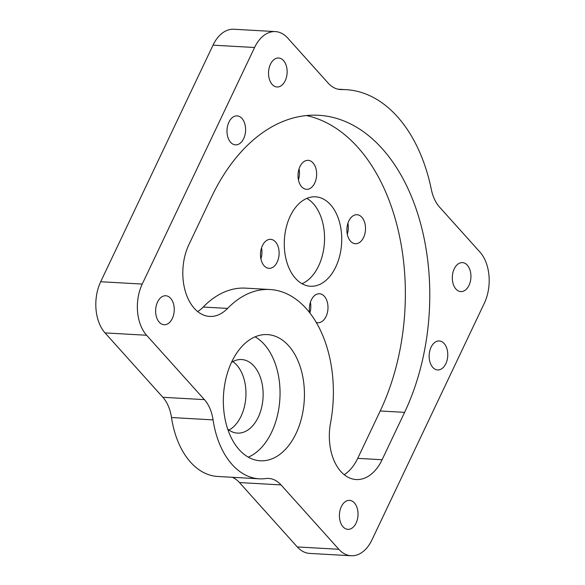 <?xml version="1.0" encoding="UTF-8"?>
<svg xmlns="http://www.w3.org/2000/svg" width="585" height="585" viewBox="0 0 585 585"><rect width="100%" height="100%" fill="white"/><g stroke="black" fill="none" stroke-linecap="round" stroke-linejoin="round"><path stroke-width="0.88" d="M232.852 361.581A36.84 23.583 -86.8 0 1 241.078 416.213A36.84 23.583 -86.8 0 1 228.984 430.077M231.484 362.393A36.84 23.583 -86.8 0 1 241.583 359.534A36.84 23.583 -86.8 0 1 261.144 379.782A36.84 23.583 -86.8 0 1 258.256 417.185A36.84 23.583 -86.8 0 1 237.43 433.097A36.84 23.583 -86.8 0 1 227.719 429.119M445.85 363.68A14.515 9.294 93.2 0 0 446.991 348.938A14.515 9.294 93.2 0 0 439.284 340.953A14.515 9.294 93.2 0 0 431.072 347.227A14.515 9.294 93.2 0 0 429.938 361.969A14.515 9.294 93.2 0 0 437.646 369.947A14.515 9.294 93.2 0 0 445.85 363.68M228.911 122.148A14.515 9.294 -86.8 0 1 237.115 115.881A14.515 9.294 -86.8 0 1 244.822 123.859A14.515 9.294 -86.8 0 1 243.682 138.601A14.515 9.294 -86.8 0 1 235.477 144.868A14.515 9.294 -86.8 0 1 227.77 136.89A14.515 9.294 -86.8 0 1 228.911 122.148M314.715 183.054A14.515 9.294 93.2 0 0 315.856 168.312A14.515 9.294 93.2 0 0 308.149 160.334A14.515 9.294 93.2 0 0 299.944 166.601A14.515 9.294 93.2 0 0 298.803 181.343A14.515 9.294 93.2 0 0 306.511 189.321A14.515 9.294 93.2 0 0 314.715 183.054M298.43 179.829A14.515 9.294 93.2 0 0 299.052 168.853M363.585 237.452A14.515 9.294 93.2 0 0 364.718 222.717A14.515 9.294 93.2 0 0 357.011 214.732A14.515 9.294 93.2 0 0 348.806 221.006A14.515 9.294 93.2 0 0 347.665 235.748A14.515 9.294 93.2 0 0 355.373 243.726A14.515 9.294 93.2 0 0 363.585 237.452M347.293 234.234A14.515 9.294 93.2 0 0 347.914 223.258M316.295 322.445A14.515 9.294 93.2 0 0 317.852 322.737A14.515 9.294 93.2 0 0 326.064 316.47A14.515 9.294 93.2 0 0 327.205 301.728A14.515 9.294 93.2 0 0 319.49 293.75A14.515 9.294 93.2 0 0 311.286 300.017A14.515 9.294 93.2 0 0 309.662 312.646M309.882 312.924A14.515 9.294 93.2 0 0 310.394 302.269M277.195 262.065A14.515 9.294 93.2 0 0 278.336 247.331A14.515 9.294 93.2 0 0 270.628 239.345A14.515 9.294 93.2 0 0 262.424 245.62A14.515 9.294 93.2 0 0 261.283 260.362A14.515 9.294 93.2 0 0 268.99 268.339A14.515 9.294 93.2 0 0 277.195 262.065M260.91 258.848A14.515 9.294 93.2 0 0 261.532 247.872M356.111 523.085A14.515 9.294 93.2 0 0 357.252 508.343A14.515 9.294 93.2 0 0 349.545 500.365A14.515 9.294 93.2 0 0 341.333 506.632A14.515 9.294 93.2 0 0 340.192 521.374A14.515 9.294 93.2 0 0 347.907 529.352A14.515 9.294 93.2 0 0 356.111 523.085M172.326 318.467A14.515 9.294 93.2 0 0 173.467 303.725A14.515 9.294 93.2 0 0 165.752 295.747A14.515 9.294 93.2 0 0 157.548 302.021A14.515 9.294 93.2 0 0 156.407 316.756A14.515 9.294 93.2 0 0 164.114 324.741A14.515 9.294 93.2 0 0 172.326 318.467M469.009 285.326A14.515 9.294 93.2 0 0 470.143 270.592A14.515 9.294 93.2 0 0 462.435 262.606A14.515 9.294 93.2 0 0 454.231 268.881A14.515 9.294 93.2 0 0 453.09 283.615A14.515 9.294 93.2 0 0 460.797 291.601A14.515 9.294 93.2 0 0 469.009 285.326M285.217 80.715A14.515 9.294 93.2 0 0 286.358 65.973A14.515 9.294 93.2 0 0 278.65 57.995A14.515 9.294 93.2 0 0 270.445 64.262A14.515 9.294 93.2 0 0 269.305 79.004A14.515 9.294 93.2 0 0 277.012 86.982A14.515 9.294 93.2 0 0 285.217 80.715M335.79 266.906A44.782 28.665 93.2 0 0 339.307 221.437A44.782 28.665 93.2 0 0 315.527 196.823A44.782 28.665 93.2 0 0 290.211 216.165A44.782 28.665 93.2 0 0 286.694 261.634A44.782 28.665 93.2 0 0 310.474 286.248A44.782 28.665 93.2 0 0 335.79 266.906M302.006 283.703A44.782 28.665 93.2 0 0 318.613 265.941A44.782 28.665 93.2 0 0 306.825 198.395M248.296 457.163A63.202 40.46 93.2 0 0 271.667 432.125A63.202 40.46 93.2 0 0 255.097 336.843M296.047 433.5A63.202 40.46 93.2 0 0 301.012 369.325A63.202 40.46 93.2 0 0 267.447 334.591A63.202 40.46 93.2 0 0 231.726 361.881A63.202 40.46 93.2 0 0 226.761 426.055A63.202 40.46 93.2 0 0 260.325 460.79A63.202 40.46 93.2 0 0 296.047 433.5M351.154 555.75L309.604 553.403A36.84 23.583 -86.8 0 1 297.282 546.938L338.839 549.286A36.84 23.583 93.2 0 0 351.154 555.75A36.84 23.583 93.2 0 0 371.98 539.838L484.307 303.271A36.84 23.583 93.2 0 0 479.956 252.091L439.518 207.068A36.84 23.583 -86.8 0 1 431.357 189.562A153.489 98.258 93.2 0 0 346.035 89.666A153.489 98.258 93.2 0 0 341.545 89.571A36.84 23.583 -86.8 0 1 340.47 89.549A36.84 23.583 -86.8 0 1 328.156 83.085L287.718 38.062A36.84 23.583 93.2 0 0 275.396 31.597A36.84 23.583 93.2 0 0 254.577 47.502L142.243 284.069A36.84 23.583 93.2 0 0 146.594 335.256L105.044 332.909A36.84 23.583 -86.8 0 1 100.693 281.729L142.243 284.069M404.593 412.359L382.093 459.737A45.871 29.36 93.2 0 1 356.163 479.546A45.871 29.36 93.2 0 1 330.532 423.028A108.349 69.359 93.2 0 0 269.992 289.517A108.349 69.359 93.2 0 0 227.594 308.419A45.871 29.36 -86.8 0 1 209.642 316.426A45.871 29.36 -86.8 0 1 185.291 291.213A45.871 29.36 -86.8 0 1 188.889 244.64L211.39 197.262A189.833 121.512 93.2 0 1 318.693 115.282A189.833 121.512 93.2 0 1 419.496 219.616A189.833 121.512 93.2 0 1 404.593 412.359L380.213 410.977A189.833 121.512 93.2 0 0 306.452 115.552M338.839 549.286L281.019 484.906L239.462 482.559A36.84 23.583 93.2 0 0 232.289 477.294M204.421 399.628A36.84 23.583 -86.8 0 1 213.064 419.884L171.507 417.536A36.84 23.583 93.2 0 0 162.864 397.288L204.421 399.628L146.594 335.256M281.019 484.906A36.84 23.583 -86.8 0 0 268.698 478.442A36.84 23.583 -86.8 0 0 265.765 478.559A81.264 52.014 -86.8 0 1 259.301 478.822A81.264 52.014 -86.8 0 1 213.064 419.884M297.282 546.938L239.462 482.559M171.507 417.536A81.264 52.014 93.2 0 0 217.752 476.475L259.301 478.822M162.864 397.288L105.044 332.909M254.577 47.502L213.02 45.162L100.693 281.729M213.02 45.162A36.84 23.583 -86.8 0 1 233.846 29.25L275.396 31.597M269.992 289.517L245.612 288.142A108.349 69.359 93.2 0 0 203.214 307.045A45.871 29.36 -86.8 0 1 197.693 311.586M344.207 474.713A45.871 29.36 93.2 0 0 357.713 458.362L380.213 410.977M339.395 89.446L341.545 89.571M227.594 308.419L203.214 307.045M382.093 459.737L357.713 458.362M338.042 89.212L346.035 89.666"/></g></svg>
